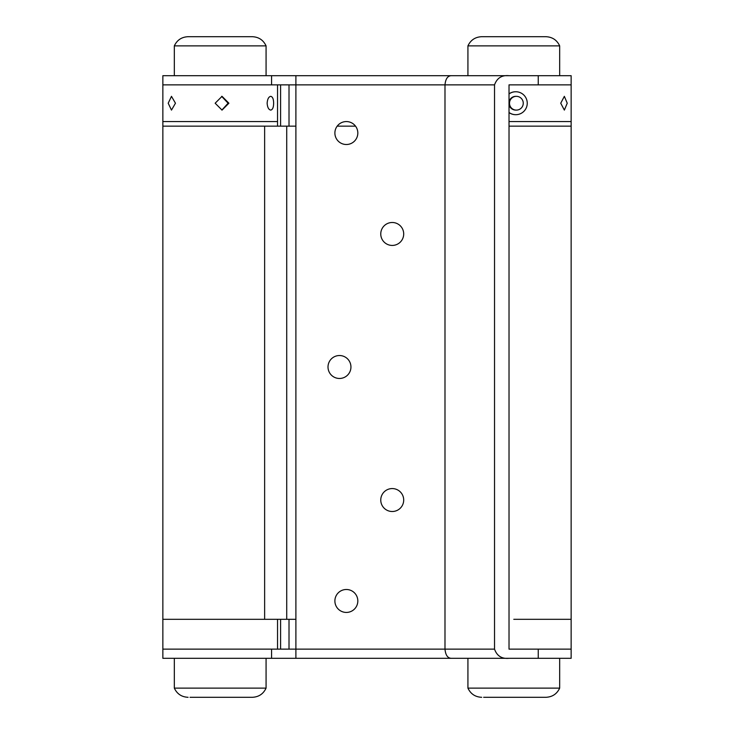 <?xml version="1.0" encoding="UTF-8"?>
<svg xmlns="http://www.w3.org/2000/svg" width="734" height="734" viewBox="0 0 734 734"><rect width="100%" height="100%" fill="white"/><g stroke="black" fill="none" stroke-linecap="round" stroke-linejoin="round"><path stroke-width="1.1" d="M567.235 103.219L564.354 110.1L560.739 103.219L564.354 96.337L567.235 103.219M509.02 649.131L571.144 649.131L509.02 649.131L509.02 84.869L571.144 84.869L571.144 658.306L462.429 658.306M509.02 121.569L571.144 121.569L509.02 121.569M483.642 697.3L545.913 697.3L483.642 697.3M481.688 697.3C475.256 697.006 470.668 693.951 467.925 688.125L559.675 688.125L559.675 658.306M462.429 75.694L467.925 75.694L467.925 45.875L559.675 45.875C556.932 40.049 552.344 36.994 545.913 36.7L481.688 36.7L545.913 36.7M509.02 126.156L571.144 126.156L509.02 126.156M392.231 222.494A11.469 11.469 0 0 0 380.762 233.963A11.469 11.469 0 0 0 392.231 245.431A11.469 11.469 0 0 0 403.7 233.963A11.469 11.469 0 0 0 392.231 222.494M334.887 133.037A11.469 11.469 0 0 0 346.356 144.506A11.469 11.469 0 0 0 357.825 133.037A11.469 11.469 0 0 0 346.356 121.569A11.469 11.469 0 0 0 334.887 133.037M392.231 488.569A11.469 11.469 0 0 1 403.7 500.037A11.469 11.469 0 0 1 392.231 511.506A11.469 11.469 0 0 1 380.762 500.037A11.469 11.469 0 0 1 392.231 488.569M350.944 367A11.469 11.469 0 0 1 339.475 378.469A11.469 11.469 0 0 1 328.006 367A11.469 11.469 0 0 1 339.475 355.531A11.469 11.469 0 0 1 350.944 367M357.825 600.962A11.469 11.469 0 0 1 346.356 612.431A11.469 11.469 0 0 1 334.887 600.962A11.469 11.469 0 0 1 346.356 589.494A11.469 11.469 0 0 1 357.825 600.962M295.894 75.694L451.3 75.694C447.667 75.831 445.566 78.887 444.988 84.869L295.894 84.869L295.894 75.694L162.856 75.694L162.856 84.869L295.894 84.869L295.894 649.131L444.988 649.131C445.566 655.113 447.667 658.169 451.3 658.306L295.894 658.306L295.894 649.131L271.571 649.131L271.571 658.306L438.106 658.306M451.3 75.694L509.02 75.694C501.808 74.987 496.982 78.043 494.532 84.869L444.988 84.869L444.988 649.131L494.532 649.131C496.955 655.948 501.781 659.004 509.02 658.306L538.251 658.306L538.251 649.131M314.244 658.306L295.894 658.306M494.532 84.869L494.532 649.131M509.02 84.869L571.144 84.869L571.144 75.694L538.251 75.694L538.251 84.869M509.02 75.694L538.251 75.694M509.02 658.306L451.3 658.306M509.02 112.476A11.469 11.46 90 0 0 527.251 103.219A11.469 11.46 90 0 0 515.791 91.75L515.644 91.75A11.469 11.46 90 0 0 509.02 93.851M515.791 91.75A11.469 11.46 90 0 0 509.02 93.961M516.378 96.337A6.881 6.881 90 0 0 509.497 103.219A6.881 6.881 90 0 0 516.378 110.1A6.881 6.881 90 0 0 523.259 103.219A6.881 6.881 90 0 0 516.378 96.337L515.791 96.337A6.881 6.881 90 0 0 509.02 101.971M509.02 104.467A6.881 6.881 90 0 0 515.791 110.1L516.378 110.1M509.02 112.586A11.469 11.46 90 0 0 515.644 114.688L515.791 114.688M264.635 126.156L264.635 619.312L162.856 619.312L162.856 121.569L277.544 121.569L277.544 84.869L162.856 84.869L162.856 121.569L277.544 121.569L277.544 126.156L162.856 126.156L295.894 126.156M271.571 658.306L162.856 658.306L162.856 649.131L277.544 649.131L277.544 619.312L162.856 619.312L162.856 649.131L271.571 649.131M513.8 619.312L571.144 619.312L513.8 619.312M337.181 126.156L355.531 126.156M264.635 619.312L295.894 619.312M286.719 126.156L286.719 619.312M175.463 103.219L171.481 110.1L168.205 103.219L171.481 96.337L175.463 103.219M228.907 103.219L222.044 110.1L215.154 103.219L222.044 96.337L228.907 103.219M221.64 96.347L228.081 103.219L221.852 110.072M273.635 103.219C273.571 107.403 272.608 109.696 270.754 110.1C268.662 109.696 267.46 107.403 267.139 103.219C267.46 99.044 268.662 96.75 270.754 96.337C272.608 96.741 273.571 99.035 273.635 103.219M190.042 697.3L252.312 697.3L190.042 697.3M188.088 697.3C181.656 697.006 177.068 693.951 174.325 688.125L266.075 688.125L266.075 658.306M174.325 75.694L174.325 45.875L266.075 45.875C263.332 40.049 258.744 36.994 252.312 36.7L188.088 36.7L252.312 36.7M289.012 84.869L289.012 126.156M289.012 619.312L289.012 649.131M271.571 75.694L271.571 84.869M280.59 649.131L280.59 619.312M280.59 126.156L280.59 84.869M467.925 688.125L467.925 658.306M467.925 45.875C470.668 40.049 475.256 36.994 481.688 36.7M559.675 75.694L559.675 45.875M559.675 688.125C556.932 693.951 552.344 697.006 545.913 697.3M174.325 688.125L174.325 658.306M174.325 45.875C177.068 40.049 181.656 36.994 188.088 36.7M266.075 75.694L266.075 45.875M266.075 688.125C263.332 693.951 258.744 697.006 252.312 697.3"/></g></svg>
